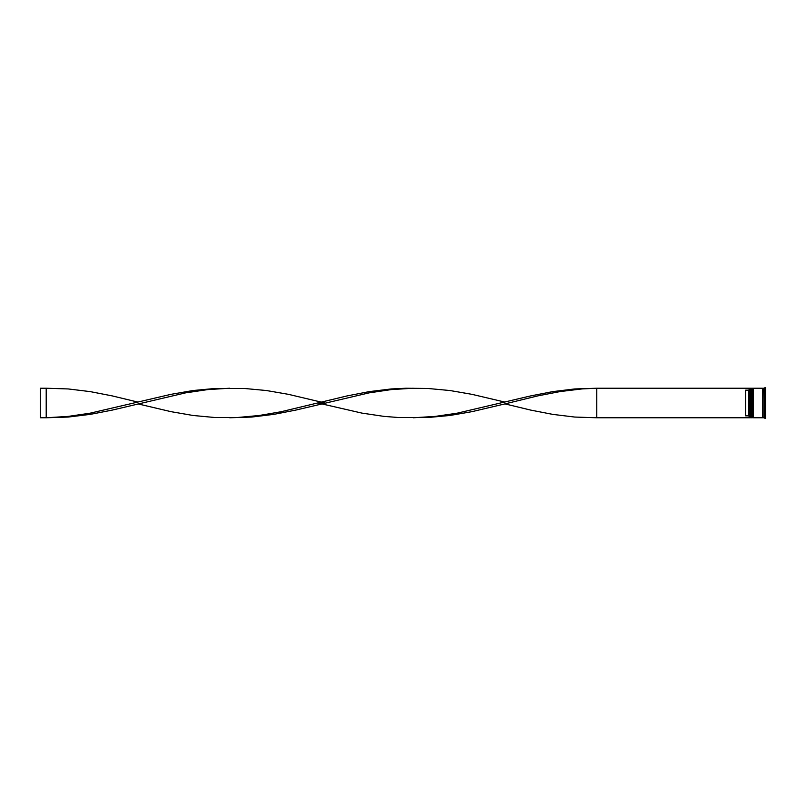 <?xml version="1.0" encoding="UTF-8"?>
<svg xmlns="http://www.w3.org/2000/svg" width="806" height="806" viewBox="0 0 806 806"><rect width="100%" height="100%" fill="white"/><g stroke="black" fill="none" stroke-linecap="round" stroke-linejoin="round"><path stroke-width="1.21" d="M751.051 417.77L751.172 388.23L751.051 417.77L750.698 388.583L750.346 417.77L750.346 388.23L749.278 388.23L749.278 417.77L750.346 417.77M752.824 417.77L752.945 388.23L752.824 417.77L752.472 388.583L752.109 417.77L752.109 388.23L751.524 388.23L751.524 417.77L752.109 417.77M596.752 417.77L749.157 417.77L749.157 388.23L596.752 388.23L596.752 417.77L574.728 417.055L552.715 414.375L530.691 410.093L504.999 403.887L471.963 411.665L449.939 415.473L427.915 417.528L398.557 417.528L383.878 416.37L361.854 413.095L317.977 403M764.279 417.77L763.101 417.77L763.101 388.23L764.279 388.23L764.521 417.951M764.521 409.367L764.874 418.344L765.7 418.344L765.7 411.181L764.874 411.181L765.7 411.181M764.874 403L764.874 410.163L765.7 410.163L765.7 395.837L764.874 395.837L764.874 403M753.298 403L753.298 417.77L762.506 417.77L762.506 388.23L753.298 388.23L753.298 403M748.572 390.154L745.621 390.154L745.621 415.846L748.572 415.846L748.572 390.154L749.157 389.56M749.157 416.44L748.572 415.846M765.7 387.656L765.7 394.819L764.521 394.416L764.874 387.656L765.7 387.656L764.874 387.656M764.521 396.633L764.521 394.416M504.999 403.887L538.025 395.837L560.049 391.575L582.073 388.915L596.752 388.23L574.728 388.945L552.715 391.625L530.691 395.907L457.284 413.156L435.26 416.4L413.236 417.77M324.979 403L288.447 394.336L266.423 390.527L244.409 388.472L215.041 388.472L193.017 390.527L171.003 394.336L90.252 413.156L68.228 416.4L46.204 417.77L46.204 388.23L68.228 388.945L90.252 391.625L112.276 395.907L137.967 402.113M229.72 388.23L207.706 389.6L185.682 392.844L112.276 410.093L90.252 414.375L68.228 417.055L46.204 417.77L40.3 417.77L40.3 388.23L46.204 388.23M504.999 402.113L471.963 394.336L449.939 390.527L427.915 388.472L405.902 388.24L391.212 388.945L369.198 391.625L347.174 395.907L281.103 411.735L259.089 415.513L237.065 417.538L215.041 417.528L193.017 415.473L171.003 411.665L137.967 403.887M413.236 388.23L391.212 389.6L369.198 392.844L295.792 410.093L273.768 414.375L251.744 417.055L229.72 417.77M751.051 388.23L750.346 388.23M752.824 388.23L752.109 388.23M762.506 417.71L763.101 417.71M762.506 388.291L763.101 388.291"/></g></svg>
